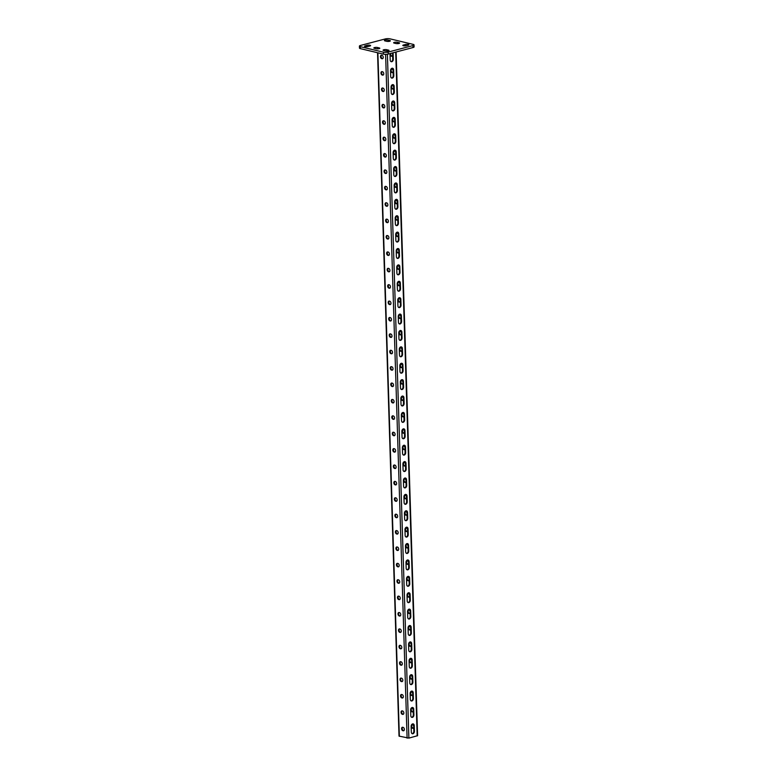 <?xml version="1.0" encoding="UTF-8"?>
<svg xmlns="http://www.w3.org/2000/svg" width="777" height="777" viewBox="0 0 777 777"><rect width="100%" height="100%" fill="white"/><g stroke="black" fill="none" stroke-linecap="round" stroke-linejoin="round"><path stroke-width="1.17" d="M365.103 46.562A2.117 0.534 178.2 0 1 364.539 46.222A2.117 0.534 178.2 0 1 365.209 45.814L367.065 45.319A2.117 0.534 178.2 0 1 369.347 45.153A2.117 0.534 178.2 0 1 370.629 45.6A2.117 0.534 178.2 0 1 369.949 46.008L368.094 46.503A2.117 0.534 178.2 0 1 365.103 46.562M403.389 45.765A2.117 0.534 178.2 0 1 402.816 45.425A2.117 0.534 178.2 0 1 403.496 45.017L405.351 44.532A2.117 0.534 178.2 0 1 407.634 44.357A2.117 0.534 178.2 0 1 408.906 44.804A2.117 0.534 178.2 0 1 408.236 45.221L406.381 45.707A2.117 0.534 178.2 0 1 403.389 45.765M359.411 46.115A3.39 0.845 -1.8 0 1 360.489 45.454L385.246 38.947A3.39 0.845 -1.8 0 1 390.035 38.85L413.131 44.367A3.39 0.845 -1.8 0 1 414.034 44.911L414.102 46.882A3.39 0.845 178.2 0 1 413.024 47.533L388.257 54.05A3.39 0.845 178.2 0 1 383.479 54.147L360.382 48.63A3.39 0.845 178.2 0 1 359.469 48.087L359.411 46.115A3.39 0.845 -1.8 0 0 360.324 46.659L360.382 48.63M383.479 54.147L383.411 52.176L360.324 46.659M413.024 47.533L412.956 45.571L388.199 52.078L388.257 54.05M376.136 48.728L374.407 48.32A2.117 0.534 178.2 0 1 373.834 47.98A2.117 0.534 178.2 0 1 375.165 47.446A2.117 0.534 178.2 0 1 377.496 47.504L379.234 47.921A2.117 0.534 178.2 0 1 379.798 48.261A2.117 0.534 178.2 0 1 378.467 48.796A2.117 0.534 178.2 0 1 376.136 48.728M385.373 50.942L383.644 50.524A2.117 0.534 178.2 0 1 383.071 50.184A2.117 0.534 178.2 0 1 384.411 49.65A2.117 0.534 178.2 0 1 386.742 49.709L388.471 50.126A2.117 0.534 178.2 0 1 389.034 50.466A2.117 0.534 178.2 0 1 387.704 51A2.117 0.534 178.2 0 1 385.373 50.942M395.949 43.522L394.211 43.114A2.117 0.534 178.2 0 1 393.648 42.774A2.117 0.534 178.2 0 1 394.978 42.23A2.117 0.534 178.2 0 1 397.309 42.298L399.038 42.706A2.117 0.534 178.2 0 1 399.611 43.046A2.117 0.534 178.2 0 1 398.28 43.59A2.117 0.534 178.2 0 1 395.949 43.522M386.713 41.317L384.974 40.899A2.117 0.534 178.2 0 1 384.411 40.559A2.117 0.534 178.2 0 1 385.742 40.025A2.117 0.534 178.2 0 1 388.073 40.093L389.801 40.501A2.117 0.534 178.2 0 1 390.375 40.841A2.117 0.534 178.2 0 1 389.044 41.375A2.117 0.534 178.2 0 1 386.713 41.317M383.411 52.176A3.39 0.845 -1.8 0 0 388.199 52.078M412.956 45.571A3.39 0.845 -1.8 0 0 414.034 44.911M397.096 565.005L397.066 564.257M396.581 548.611L396.552 547.863M396.066 532.216L396.037 531.478M395.551 515.831L395.522 515.083M395.037 499.436L395.007 498.688M394.522 483.041L394.493 482.303M394.007 466.656L393.978 465.909M393.492 450.262L393.463 449.514M392.977 433.867L392.948 433.129M392.453 417.482L392.434 416.734M391.938 401.087L391.919 400.34M391.423 384.693L391.404 383.955M390.909 368.308L390.889 367.56M390.394 351.913L390.375 351.175M389.879 335.518L389.86 334.78M389.364 319.133L389.345 318.385M388.85 302.739L388.83 302M388.335 286.344L388.315 285.606M387.82 269.959L387.801 269.211M387.305 253.564L387.286 252.826M386.791 237.17L386.771 236.431M386.276 220.785L386.256 220.037M390.977 61.597A2.117 1.505 103.4 0 0 392.725 59.101L393.298 59.246L393.123 53.506A2.117 1.505 103.4 0 0 392.997 52.797M392.492 52.933A2.117 1.505 103.4 0 1 392.54 53.37L392.725 59.101M391.491 77.991A2.117 1.505 103.4 0 0 393.24 75.495L393.813 75.631L393.638 69.901A2.117 1.505 103.4 0 0 392.579 68.24A2.117 1.505 103.4 0 0 390.54 70.707L390.714 76.447A2.117 1.505 103.4 0 0 391.773 78.098A2.117 1.505 103.4 0 0 393.813 75.631M392.278 68.211A2.117 1.505 103.4 0 1 393.055 69.755L393.24 75.495M400.767 373.038A2.117 1.505 103.4 0 0 402.505 370.542L403.088 370.678L402.904 364.937A2.117 1.505 103.4 0 0 401.855 363.286A2.117 1.505 103.4 0 0 399.815 365.753L399.99 371.493A2.117 1.505 103.4 0 0 401.049 373.145A2.117 1.505 103.4 0 0 403.088 370.678M401.554 363.257A2.117 1.505 103.4 0 1 402.331 364.801L402.505 370.542M401.282 389.423A2.117 1.505 103.4 0 0 403.02 386.936L403.603 387.072L403.418 381.332A2.117 1.505 103.4 0 0 402.369 379.681A2.117 1.505 103.4 0 0 400.33 382.148L400.505 387.878A2.117 1.505 103.4 0 0 401.563 389.539A2.117 1.505 103.4 0 0 403.603 387.072M402.068 379.652A2.117 1.505 103.4 0 1 402.845 381.196L403.02 386.936M400.252 356.643A2.117 1.505 103.4 0 0 401.991 354.147L402.573 354.283L402.389 348.552A2.117 1.505 103.4 0 0 401.34 346.901A2.117 1.505 103.4 0 0 399.3 349.359L399.475 355.099A2.117 1.505 103.4 0 0 400.534 356.75A2.117 1.505 103.4 0 0 402.573 354.283M401.039 346.872A2.117 1.505 103.4 0 1 401.816 348.417L401.991 354.147M399.737 340.248A2.117 1.505 103.4 0 0 401.476 337.762L402.059 337.898L401.874 332.158A2.117 1.505 103.4 0 0 400.815 330.507A2.117 1.505 103.4 0 0 398.776 332.974L398.96 338.704A2.117 1.505 103.4 0 0 400.019 340.365A2.117 1.505 103.4 0 0 402.059 337.898M400.524 330.478A2.117 1.505 103.4 0 1 401.301 332.022L401.476 337.762M399.223 323.863A2.117 1.505 103.4 0 0 400.961 321.367L401.544 321.503L401.359 315.763A2.117 1.505 103.4 0 0 400.301 314.112A2.117 1.505 103.4 0 0 398.261 316.579L398.446 322.319A2.117 1.505 103.4 0 0 399.504 323.97A2.117 1.505 103.4 0 0 401.544 321.503M400.009 314.083A2.117 1.505 103.4 0 1 400.786 315.627L400.961 321.367M398.708 307.469A2.117 1.505 103.4 0 0 400.446 304.972L401.029 305.108L400.845 299.378A2.117 1.505 103.4 0 0 399.786 297.727A2.117 1.505 103.4 0 0 397.746 300.184L397.931 305.924A2.117 1.505 103.4 0 0 398.989 307.575A2.117 1.505 103.4 0 0 401.029 305.108M399.495 297.698A2.117 1.505 103.4 0 1 400.272 299.242L400.446 304.972M398.193 291.074A2.117 1.505 103.4 0 0 399.932 288.588L400.514 288.723L400.33 282.983A2.117 1.505 103.4 0 0 399.271 281.332A2.117 1.505 103.4 0 0 397.232 283.799L397.416 289.539A2.117 1.505 103.4 0 0 398.475 291.19A2.117 1.505 103.4 0 0 400.514 288.723M398.98 281.303A2.117 1.505 103.4 0 1 399.757 282.847L399.932 288.588M397.678 274.689A2.117 1.505 103.4 0 0 399.417 272.193L400 272.329L399.815 266.589A2.117 1.505 103.4 0 0 398.756 264.938A2.117 1.505 103.4 0 0 396.717 267.405L396.901 273.145A2.117 1.505 103.4 0 0 397.96 274.796A2.117 1.505 103.4 0 0 400 272.329M398.465 264.908A2.117 1.505 103.4 0 1 399.242 266.453L399.417 272.193M397.164 258.294A2.117 1.505 103.4 0 0 398.902 255.798L399.485 255.934L399.3 250.204A2.117 1.505 103.4 0 0 398.242 248.553A2.117 1.505 103.4 0 0 396.202 251.02L396.387 256.75A2.117 1.505 103.4 0 0 397.445 258.401A2.117 1.505 103.4 0 0 399.485 255.934M397.95 248.523A2.117 1.505 103.4 0 1 398.727 250.068L398.902 255.798M396.649 241.9A2.117 1.505 103.4 0 0 398.387 239.413L398.97 239.549L398.786 233.809A2.117 1.505 103.4 0 0 397.727 232.158A2.117 1.505 103.4 0 0 395.687 234.625L395.872 240.365A2.117 1.505 103.4 0 0 396.93 242.016A2.117 1.505 103.4 0 0 398.97 239.549M397.435 232.129A2.117 1.505 103.4 0 1 398.212 233.673L398.387 239.413M396.134 225.515A2.117 1.505 103.4 0 0 397.873 223.018L398.446 223.154L398.271 217.414A2.117 1.505 103.4 0 0 397.212 215.763A2.117 1.505 103.4 0 0 395.172 218.23L395.357 223.97A2.117 1.505 103.4 0 0 396.406 225.621A2.117 1.505 103.4 0 0 398.446 223.154M396.921 215.734A2.117 1.505 103.4 0 1 397.688 217.278L397.873 223.018M395.619 209.12A2.117 1.505 103.4 0 0 397.358 206.624L397.931 206.76L397.756 201.029A2.117 1.505 103.4 0 0 396.697 199.378A2.117 1.505 103.4 0 0 394.658 201.845L394.842 207.576A2.117 1.505 103.4 0 0 395.891 209.227A2.117 1.505 103.4 0 0 397.931 206.76M396.396 199.349A2.117 1.505 103.4 0 1 397.173 200.893L397.358 206.624M395.104 192.725A2.117 1.505 103.4 0 0 396.843 190.239L397.416 190.375L397.241 184.635A2.117 1.505 103.4 0 0 396.183 182.983A2.117 1.505 103.4 0 0 394.143 185.45L394.327 191.191A2.117 1.505 103.4 0 0 395.376 192.842A2.117 1.505 103.4 0 0 397.416 190.375M395.882 182.954A2.117 1.505 103.4 0 1 396.658 184.499L396.843 190.239M394.59 176.34A2.117 1.505 103.4 0 0 396.328 173.844L396.901 173.98L396.726 168.24A2.117 1.505 103.4 0 0 395.668 166.589A2.117 1.505 103.4 0 0 393.628 169.056L393.813 174.796A2.117 1.505 103.4 0 0 394.862 176.447A2.117 1.505 103.4 0 0 396.901 173.98M395.367 166.56A2.117 1.505 103.4 0 1 396.144 168.104L396.328 173.844M394.075 159.945A2.117 1.505 103.4 0 0 395.814 157.449L396.387 157.585L396.212 151.855A2.117 1.505 103.4 0 0 395.153 150.204A2.117 1.505 103.4 0 0 393.113 152.671L393.298 158.401A2.117 1.505 103.4 0 0 394.347 160.052A2.117 1.505 103.4 0 0 396.387 157.585M394.852 150.175A2.117 1.505 103.4 0 1 395.629 151.719L395.814 157.449M393.56 143.551A2.117 1.505 103.4 0 0 395.299 141.064L395.872 141.2L395.697 135.46A2.117 1.505 103.4 0 0 394.638 133.809A2.117 1.505 103.4 0 0 392.599 136.276L392.783 142.016A2.117 1.505 103.4 0 0 393.832 143.667A2.117 1.505 103.4 0 0 395.872 141.2M394.337 133.78A2.117 1.505 103.4 0 1 395.114 135.324L395.299 141.064M393.045 127.166A2.117 1.505 103.4 0 0 394.784 124.67L395.357 124.806L395.182 119.066A2.117 1.505 103.4 0 0 394.124 117.414A2.117 1.505 103.4 0 0 392.084 119.881L392.268 125.621A2.117 1.505 103.4 0 0 393.317 127.273A2.117 1.505 103.4 0 0 395.357 124.806M393.822 117.385A2.117 1.505 103.4 0 1 394.599 118.93L394.784 124.67M392.531 110.771A2.117 1.505 103.4 0 0 394.269 108.275L394.842 108.411L394.667 102.681A2.117 1.505 103.4 0 0 393.609 101.029A2.117 1.505 103.4 0 0 391.569 103.496L391.754 109.227A2.117 1.505 103.4 0 0 392.803 110.878A2.117 1.505 103.4 0 0 394.842 108.411M393.308 101A2.117 1.505 103.4 0 1 394.085 102.545L394.269 108.275M392.006 94.386A2.117 1.505 103.4 0 0 393.754 91.89L394.327 92.026L394.153 86.286A2.117 1.505 103.4 0 0 393.094 84.635A2.117 1.505 103.4 0 0 391.054 87.102L391.239 92.842A2.117 1.505 103.4 0 0 392.288 94.493A2.117 1.505 103.4 0 0 394.327 92.026M392.793 84.606A2.117 1.505 103.4 0 1 393.57 86.15L393.754 91.89M412.888 723.873A2.117 1.505 -76.6 0 1 413.665 725.417L414.238 725.553L414.423 731.293A2.117 1.505 -76.6 0 1 412.383 733.75A2.117 1.505 -76.6 0 1 411.324 732.099L411.14 726.369A2.117 1.505 -76.6 0 1 413.179 723.902A2.117 1.505 -76.6 0 1 414.238 725.553M413.665 725.417L413.84 731.147A2.117 1.505 -76.6 0 1 412.101 733.643M412.373 707.478A2.117 1.505 -76.6 0 1 413.15 709.022L413.723 709.158L413.908 714.898A2.117 1.505 -76.6 0 1 411.868 717.365A2.117 1.505 -76.6 0 1 410.81 715.714L410.625 709.974A2.117 1.505 -76.6 0 1 412.665 707.507A2.117 1.505 -76.6 0 1 413.723 709.158M413.15 709.022L413.325 714.762A2.117 1.505 -76.6 0 1 411.587 717.258M403.098 412.432A2.117 1.505 -76.6 0 1 403.875 413.976L404.448 414.112L404.632 419.852A2.117 1.505 -76.6 0 1 402.593 422.319A2.117 1.505 -76.6 0 1 401.534 420.668L401.359 414.928A2.117 1.505 -76.6 0 1 403.399 412.461A2.117 1.505 -76.6 0 1 404.448 414.112M403.875 413.976L404.05 419.716A2.117 1.505 -76.6 0 1 402.311 422.212M402.583 396.047A2.117 1.505 -76.6 0 1 403.36 397.581L403.933 397.727L404.118 403.457A2.117 1.505 -76.6 0 1 402.078 405.924A2.117 1.505 -76.6 0 1 401.019 404.273L400.845 398.533A2.117 1.505 -76.6 0 1 402.884 396.076A2.117 1.505 -76.6 0 1 403.933 397.727M403.36 397.581L403.535 403.321A2.117 1.505 -76.6 0 1 401.796 405.817M403.613 428.826A2.117 1.505 -76.6 0 1 404.39 430.371L404.963 430.507L405.147 436.247A2.117 1.505 -76.6 0 1 403.108 438.714A2.117 1.505 -76.6 0 1 402.049 437.053L401.874 431.322A2.117 1.505 -76.6 0 1 403.914 428.855A2.117 1.505 -76.6 0 1 404.963 430.507M404.39 430.371L404.574 436.101A2.117 1.505 -76.6 0 1 402.826 438.597M404.127 445.221A2.117 1.505 -76.6 0 1 404.904 446.756L405.477 446.901L405.662 452.632A2.117 1.505 -76.6 0 1 403.622 455.099A2.117 1.505 -76.6 0 1 402.564 453.447L402.389 447.707A2.117 1.505 -76.6 0 1 404.428 445.25A2.117 1.505 -76.6 0 1 405.477 446.901M404.904 446.756L405.089 452.496A2.117 1.505 -76.6 0 1 403.341 454.992M404.642 461.606A2.117 1.505 -76.6 0 1 405.419 463.15L405.992 463.286L406.177 469.026A2.117 1.505 -76.6 0 1 404.137 471.493A2.117 1.505 -76.6 0 1 403.078 469.842L402.904 464.102A2.117 1.505 -76.6 0 1 404.943 461.635A2.117 1.505 -76.6 0 1 405.992 463.286M405.419 463.15L405.604 468.89A2.117 1.505 -76.6 0 1 403.855 471.386M405.157 478.001A2.117 1.505 -76.6 0 1 405.934 479.545L406.517 479.681L406.692 485.421A2.117 1.505 -76.6 0 1 404.652 487.888A2.117 1.505 -76.6 0 1 403.593 486.227L403.418 480.497A2.117 1.505 -76.6 0 1 405.458 478.03A2.117 1.505 -76.6 0 1 406.517 479.681M405.934 479.545L406.118 485.275A2.117 1.505 -76.6 0 1 404.37 487.771M405.672 494.395A2.117 1.505 -76.6 0 1 406.449 495.93L407.031 496.076L407.206 501.806A2.117 1.505 -76.6 0 1 405.167 504.273A2.117 1.505 -76.6 0 1 404.108 502.622L403.933 496.882A2.117 1.505 -76.6 0 1 405.973 494.415A2.117 1.505 -76.6 0 1 407.031 496.076M406.449 495.93L406.633 501.67A2.117 1.505 -76.6 0 1 404.885 504.166M406.186 510.78A2.117 1.505 -76.6 0 1 406.963 512.325L407.546 512.461L407.721 518.201A2.117 1.505 -76.6 0 1 405.681 520.668A2.117 1.505 -76.6 0 1 404.623 519.017L404.448 513.276A2.117 1.505 -76.6 0 1 406.488 510.81A2.117 1.505 -76.6 0 1 407.546 512.461M406.963 512.325L407.148 518.065A2.117 1.505 -76.6 0 1 405.4 520.561M406.701 527.175A2.117 1.505 -76.6 0 1 407.478 528.719L408.061 528.855L408.236 534.595A2.117 1.505 -76.6 0 1 406.196 537.062A2.117 1.505 -76.6 0 1 405.147 535.402L404.963 529.671A2.117 1.505 -76.6 0 1 407.002 527.204A2.117 1.505 -76.6 0 1 408.061 528.855M407.478 528.719L407.663 534.45A2.117 1.505 -76.6 0 1 405.915 536.946M407.216 543.57A2.117 1.505 -76.6 0 1 407.993 545.104L408.576 545.25L408.751 550.98A2.117 1.505 -76.6 0 1 406.711 553.447A2.117 1.505 -76.6 0 1 405.662 551.796L405.477 546.056A2.117 1.505 -76.6 0 1 407.517 543.589A2.117 1.505 -76.6 0 1 408.576 545.25M407.993 545.104L408.178 550.844A2.117 1.505 -76.6 0 1 406.429 553.341M407.731 559.955A2.117 1.505 -76.6 0 1 408.508 561.499L409.09 561.635L409.265 567.375A2.117 1.505 -76.6 0 1 407.226 569.842A2.117 1.505 -76.6 0 1 406.177 568.191L405.992 562.451A2.117 1.505 -76.6 0 1 408.032 559.984A2.117 1.505 -76.6 0 1 409.09 561.635M408.508 561.499L408.692 567.239A2.117 1.505 -76.6 0 1 406.954 569.735M408.246 576.349A2.117 1.505 -76.6 0 1 409.023 577.894L409.605 578.03L409.78 583.77A2.117 1.505 -76.6 0 1 407.74 586.237A2.117 1.505 -76.6 0 1 406.692 584.576L406.507 578.846A2.117 1.505 -76.6 0 1 408.547 576.379A2.117 1.505 -76.6 0 1 409.605 578.03M409.023 577.894L409.207 583.624A2.117 1.505 -76.6 0 1 407.469 586.12M408.76 592.734A2.117 1.505 -76.6 0 1 409.537 594.279L410.12 594.424L410.295 600.155A2.117 1.505 -76.6 0 1 408.255 602.622A2.117 1.505 -76.6 0 1 407.206 600.971L407.022 595.231A2.117 1.505 -76.6 0 1 409.061 592.764A2.117 1.505 -76.6 0 1 410.12 594.424M409.537 594.279L409.722 600.019A2.117 1.505 -76.6 0 1 407.983 602.515M409.275 609.129A2.117 1.505 -76.6 0 1 410.052 610.673L410.635 610.809L410.81 616.549A2.117 1.505 -76.6 0 1 408.77 619.016A2.117 1.505 -76.6 0 1 407.721 617.365L407.536 611.625A2.117 1.505 -76.6 0 1 409.576 609.158A2.117 1.505 -76.6 0 1 410.635 610.809M410.052 610.673L410.237 616.414A2.117 1.505 -76.6 0 1 408.498 618.91M409.79 625.524A2.117 1.505 -76.6 0 1 410.567 627.068L411.15 627.204L411.324 632.944A2.117 1.505 -76.6 0 1 409.285 635.401A2.117 1.505 -76.6 0 1 408.236 633.75L408.051 628.02A2.117 1.505 -76.6 0 1 410.091 625.553A2.117 1.505 -76.6 0 1 411.15 627.204M410.567 627.068L410.751 632.799A2.117 1.505 -76.6 0 1 409.013 635.295M410.305 641.909A2.117 1.505 -76.6 0 1 411.082 643.453L411.664 643.599L411.839 649.329A2.117 1.505 -76.6 0 1 409.8 651.796A2.117 1.505 -76.6 0 1 408.751 650.145L408.566 644.405A2.117 1.505 -76.6 0 1 410.606 641.938A2.117 1.505 -76.6 0 1 411.664 643.599M411.082 643.453L411.266 649.193A2.117 1.505 -76.6 0 1 409.528 651.689M410.829 658.304A2.117 1.505 -76.6 0 1 411.596 659.848L412.179 659.984L412.354 665.724A2.117 1.505 -76.6 0 1 410.314 668.191A2.117 1.505 -76.6 0 1 409.265 666.54L409.081 660.8A2.117 1.505 -76.6 0 1 411.12 658.333A2.117 1.505 -76.6 0 1 412.179 659.984M411.596 659.848L411.781 665.588A2.117 1.505 -76.6 0 1 410.042 668.084M411.344 674.698A2.117 1.505 -76.6 0 1 412.121 676.243L412.694 676.378L412.878 682.119A2.117 1.505 -76.6 0 1 410.839 684.576A2.117 1.505 -76.6 0 1 409.78 682.925L409.596 677.194A2.117 1.505 -76.6 0 1 411.635 674.727A2.117 1.505 -76.6 0 1 412.694 676.378M412.121 676.243L412.296 681.973A2.117 1.505 -76.6 0 1 410.557 684.469M411.859 691.083A2.117 1.505 -76.6 0 1 412.636 692.628L413.209 692.773L413.393 698.504A2.117 1.505 -76.6 0 1 411.354 700.971A2.117 1.505 -76.6 0 1 410.295 699.319L410.11 693.579A2.117 1.505 -76.6 0 1 412.15 691.112A2.117 1.505 -76.6 0 1 413.209 692.773M412.636 692.628L412.81 698.368A2.117 1.505 -76.6 0 1 411.072 700.864M390.103 53.564A2.117 1.505 103.4 0 0 390.025 54.322L390.2 60.052A2.117 1.505 103.4 0 0 391.258 61.704A2.117 1.505 103.4 0 0 393.298 59.246M396.105 51.981L417.589 735.683L408.887 738.111L399.019 736.101L377.544 52.729M393.075 386.412A1.758 1.156 75.3 0 1 393.007 386.392L392.638 386.305A1.758 1.156 75.3 0 1 391.462 384.848A1.758 1.156 75.3 0 1 391.851 383.051M392.56 370.017A1.758 1.156 75.3 0 1 392.492 370.007L392.123 369.92A1.758 1.156 75.3 0 1 390.948 368.463A1.758 1.156 75.3 0 1 391.336 366.657M392.045 353.632A1.758 1.156 75.3 0 1 391.977 353.613L391.608 353.525A1.758 1.156 75.3 0 1 390.433 352.068A1.758 1.156 75.3 0 1 390.821 350.262M391.53 337.237A1.758 1.156 75.3 0 1 391.462 337.228L391.093 337.131A1.758 1.156 75.3 0 1 389.918 335.674A1.758 1.156 75.3 0 1 390.307 333.877M391.016 320.843A1.758 1.156 75.3 0 1 390.948 320.833L390.578 320.746A1.758 1.156 75.3 0 1 389.403 319.289A1.758 1.156 75.3 0 1 389.792 317.482M390.501 304.458A1.758 1.156 75.3 0 1 390.433 304.438L390.064 304.351A1.758 1.156 75.3 0 1 388.888 302.894A1.758 1.156 75.3 0 1 389.277 301.087M389.986 288.063A1.758 1.156 75.3 0 1 389.918 288.053L389.549 287.956A1.758 1.156 75.3 0 1 388.374 286.499A1.758 1.156 75.3 0 1 388.753 284.703M389.471 271.668A1.758 1.156 75.3 0 1 389.403 271.659L389.034 271.571A1.758 1.156 75.3 0 1 387.859 270.114A1.758 1.156 75.3 0 1 388.238 268.308M388.956 255.283A1.758 1.156 75.3 0 1 388.888 255.264L388.519 255.177A1.758 1.156 75.3 0 1 387.334 253.72A1.758 1.156 75.3 0 1 387.723 251.913M388.442 238.889A1.758 1.156 75.3 0 1 388.374 238.879L388.005 238.782A1.758 1.156 75.3 0 1 386.82 237.325A1.758 1.156 75.3 0 1 387.208 235.528M387.927 222.494A1.758 1.156 75.3 0 1 387.859 222.484L387.49 222.397A1.758 1.156 75.3 0 1 386.305 220.94A1.758 1.156 75.3 0 1 386.693 219.133M387.412 206.109A1.758 1.156 75.3 0 1 387.344 206.09L386.975 206.002A1.758 1.156 75.3 0 1 385.79 204.545A1.758 1.156 75.3 0 1 386.179 202.748M386.897 189.714A1.758 1.156 75.3 0 1 386.829 189.705L386.46 189.617A1.758 1.156 75.3 0 1 385.275 188.151A1.758 1.156 75.3 0 1 385.664 186.354M386.383 173.32A1.758 1.156 75.3 0 1 386.315 173.31L385.946 173.222A1.758 1.156 75.3 0 1 384.761 171.766A1.758 1.156 75.3 0 1 385.149 169.959M385.868 156.935A1.758 1.156 75.3 0 1 385.8 156.915L385.431 156.828A1.758 1.156 75.3 0 1 384.246 155.371A1.758 1.156 75.3 0 1 384.634 153.574M385.353 140.54A1.758 1.156 75.3 0 1 385.285 140.53L384.916 140.443A1.758 1.156 75.3 0 1 383.731 138.976A1.758 1.156 75.3 0 1 384.12 137.179M384.838 124.145A1.758 1.156 75.3 0 1 384.77 124.135L384.401 124.048A1.758 1.156 75.3 0 1 383.216 122.591A1.758 1.156 75.3 0 1 383.605 120.785M384.324 107.76A1.758 1.156 75.3 0 1 384.256 107.741L383.887 107.653A1.758 1.156 75.3 0 1 382.702 106.196A1.758 1.156 75.3 0 1 383.09 104.4M383.809 91.365A1.758 1.156 75.3 0 1 383.741 91.356L383.372 91.268A1.758 1.156 75.3 0 1 382.187 89.802A1.758 1.156 75.3 0 1 382.575 88.005M383.294 74.971A1.758 1.156 75.3 0 1 383.226 74.961L382.857 74.874A1.758 1.156 75.3 0 1 381.672 73.417A1.758 1.156 75.3 0 1 382.061 71.61M382.779 58.586A1.758 1.156 75.3 0 1 382.711 58.566L382.342 58.479A1.758 1.156 75.3 0 1 381.157 57.022A1.758 1.156 75.3 0 1 381.546 55.225M392.366 399.436A1.758 1.156 -104.7 0 0 391.977 401.243A1.758 1.156 -104.7 0 0 393.152 402.7L393.521 402.787A1.758 1.156 -104.7 0 0 393.589 402.807M392.88 415.831A1.758 1.156 -104.7 0 0 392.492 417.628A1.758 1.156 -104.7 0 0 393.667 419.094L394.046 419.182A1.758 1.156 -104.7 0 0 394.104 419.192M393.395 432.226A1.758 1.156 -104.7 0 0 393.007 434.022A1.758 1.156 -104.7 0 0 394.192 435.479L394.561 435.567A1.758 1.156 -104.7 0 0 394.619 435.586M393.91 448.611A1.758 1.156 -104.7 0 0 393.521 450.417A1.758 1.156 -104.7 0 0 394.706 451.874L395.075 451.961A1.758 1.156 -104.7 0 0 395.134 451.981M394.425 465.005A1.758 1.156 -104.7 0 0 394.036 466.802A1.758 1.156 -104.7 0 0 395.221 468.269L395.59 468.356A1.758 1.156 -104.7 0 0 395.658 468.366M394.939 481.4A1.758 1.156 -104.7 0 0 394.551 483.197A1.758 1.156 -104.7 0 0 395.736 484.654L396.105 484.741A1.758 1.156 -104.7 0 0 396.173 484.761M395.454 497.785A1.758 1.156 -104.7 0 0 395.066 499.592A1.758 1.156 -104.7 0 0 396.251 501.048L396.62 501.136A1.758 1.156 -104.7 0 0 396.688 501.146M395.969 514.18A1.758 1.156 -104.7 0 0 395.58 515.977A1.758 1.156 -104.7 0 0 396.765 517.443L397.134 517.531A1.758 1.156 -104.7 0 0 397.202 517.54M396.484 530.574A1.758 1.156 -104.7 0 0 396.095 532.371A1.758 1.156 -104.7 0 0 397.28 533.828L397.649 533.916A1.758 1.156 -104.7 0 0 397.717 533.935M396.998 546.959A1.758 1.156 -104.7 0 0 396.61 548.766A1.758 1.156 -104.7 0 0 397.795 550.223L398.164 550.31A1.758 1.156 -104.7 0 0 398.232 550.32M397.513 563.354A1.758 1.156 -104.7 0 0 397.125 565.151A1.758 1.156 -104.7 0 0 398.31 566.618L398.679 566.705A1.758 1.156 -104.7 0 0 398.747 566.715M398.028 579.749A1.758 1.156 -104.7 0 0 397.639 581.546A1.758 1.156 -104.7 0 0 398.824 583.003L399.193 583.09A1.758 1.156 -104.7 0 0 399.261 583.109M398.543 596.134A1.758 1.156 -104.7 0 0 398.154 597.94A1.758 1.156 -104.7 0 0 399.339 599.397L399.708 599.485A1.758 1.156 -104.7 0 0 399.776 599.494M399.057 612.529A1.758 1.156 -104.7 0 0 398.669 614.325A1.758 1.156 -104.7 0 0 399.854 615.792L400.223 615.879A1.758 1.156 -104.7 0 0 400.291 615.889M399.572 628.923A1.758 1.156 -104.7 0 0 399.184 630.72A1.758 1.156 -104.7 0 0 400.369 632.177L400.738 632.264A1.758 1.156 -104.7 0 0 400.806 632.284M400.087 645.308A1.758 1.156 -104.7 0 0 399.699 647.115A1.758 1.156 -104.7 0 0 400.883 648.572L401.253 648.659A1.758 1.156 -104.7 0 0 401.32 648.669M400.602 661.703A1.758 1.156 -104.7 0 0 400.213 663.5A1.758 1.156 -104.7 0 0 401.398 664.966L401.767 665.054A1.758 1.156 -104.7 0 0 401.835 665.063M401.117 678.098A1.758 1.156 -104.7 0 0 400.728 679.894A1.758 1.156 -104.7 0 0 401.913 681.351L402.282 681.439A1.758 1.156 -104.7 0 0 402.35 681.458M401.631 694.483A1.758 1.156 -104.7 0 0 401.243 696.289A1.758 1.156 -104.7 0 0 402.428 697.746L402.797 697.833A1.758 1.156 -104.7 0 0 402.865 697.843M402.146 710.877A1.758 1.156 -104.7 0 0 401.767 712.674A1.758 1.156 -104.7 0 0 402.942 714.141L403.312 714.228A1.758 1.156 -104.7 0 0 403.38 714.238M402.661 727.272A1.758 1.156 -104.7 0 0 402.282 729.069A1.758 1.156 -104.7 0 0 403.457 730.526L403.826 730.613A1.758 1.156 -104.7 0 0 403.894 730.633M392.288 383.148L391.919 383.061A1.758 1.156 -104.7 0 0 391.521 383.061A1.758 1.156 -104.7 0 0 390.792 384.77A1.758 1.156 -104.7 0 0 392.026 386.47L392.395 386.558A1.758 1.156 -104.7 0 0 392.783 386.558A1.758 1.156 -104.7 0 0 393.512 384.848A1.758 1.156 -104.7 0 0 392.288 383.148M391.773 366.763L391.404 366.666A1.758 1.156 -104.7 0 0 391.006 366.676A1.758 1.156 -104.7 0 0 390.277 368.376A1.758 1.156 -104.7 0 0 391.511 370.085L391.88 370.173A1.758 1.156 -104.7 0 0 392.268 370.163A1.758 1.156 -104.7 0 0 392.997 368.463A1.758 1.156 -104.7 0 0 391.773 366.763M391.258 350.369L390.889 350.281A1.758 1.156 -104.7 0 0 390.491 350.281A1.758 1.156 -104.7 0 0 389.763 351.991A1.758 1.156 -104.7 0 0 390.996 353.69L391.365 353.778A1.758 1.156 -104.7 0 0 391.754 353.778A1.758 1.156 -104.7 0 0 392.482 352.068A1.758 1.156 -104.7 0 0 391.258 350.369M390.744 333.974L390.375 333.887A1.758 1.156 -104.7 0 0 389.976 333.887A1.758 1.156 -104.7 0 0 389.248 335.596A1.758 1.156 -104.7 0 0 390.481 337.296L390.85 337.383A1.758 1.156 -104.7 0 0 391.239 337.383A1.758 1.156 -104.7 0 0 391.967 335.674A1.758 1.156 -104.7 0 0 390.744 333.974M390.229 317.589L389.85 317.492A1.758 1.156 -104.7 0 0 389.462 317.502A1.758 1.156 -104.7 0 0 388.733 319.201A1.758 1.156 -104.7 0 0 389.967 320.911L390.336 320.998A1.758 1.156 -104.7 0 0 390.724 320.998A1.758 1.156 -104.7 0 0 391.453 319.289A1.758 1.156 -104.7 0 0 390.229 317.589M389.704 301.194L389.335 301.107A1.758 1.156 -104.7 0 0 388.947 301.107A1.758 1.156 -104.7 0 0 388.218 302.816A1.758 1.156 -104.7 0 0 389.442 304.516L389.821 304.603A1.758 1.156 -104.7 0 0 390.209 304.603A1.758 1.156 -104.7 0 0 390.938 302.894A1.758 1.156 -104.7 0 0 389.704 301.194M389.19 284.8L388.821 284.712A1.758 1.156 -104.7 0 0 388.432 284.712A1.758 1.156 -104.7 0 0 387.704 286.422A1.758 1.156 -104.7 0 0 388.927 288.121L389.296 288.209A1.758 1.156 -104.7 0 0 389.695 288.209A1.758 1.156 -104.7 0 0 390.423 286.499A1.758 1.156 -104.7 0 0 389.19 284.8M388.675 268.415L388.306 268.327A1.758 1.156 -104.7 0 0 387.917 268.327A1.758 1.156 -104.7 0 0 387.189 270.027A1.758 1.156 -104.7 0 0 388.413 271.736L388.782 271.824A1.758 1.156 -104.7 0 0 389.18 271.824A1.758 1.156 -104.7 0 0 389.908 270.114A1.758 1.156 -104.7 0 0 388.675 268.415M388.16 252.02L387.791 251.933A1.758 1.156 -104.7 0 0 387.402 251.933A1.758 1.156 -104.7 0 0 386.674 253.642A1.758 1.156 -104.7 0 0 387.898 255.342L388.267 255.429A1.758 1.156 -104.7 0 0 388.665 255.429A1.758 1.156 -104.7 0 0 389.394 253.72A1.758 1.156 -104.7 0 0 388.16 252.02M387.645 235.625L387.276 235.538A1.758 1.156 -104.7 0 0 386.888 235.538A1.758 1.156 -104.7 0 0 386.159 237.247A1.758 1.156 -104.7 0 0 387.383 238.947L387.752 239.034A1.758 1.156 -104.7 0 0 388.15 239.034A1.758 1.156 -104.7 0 0 388.879 237.325A1.758 1.156 -104.7 0 0 387.645 235.625M387.131 219.24L386.761 219.153A1.758 1.156 -104.7 0 0 386.373 219.153A1.758 1.156 -104.7 0 0 385.645 220.853A1.758 1.156 -104.7 0 0 386.868 222.562L387.237 222.649A1.758 1.156 -104.7 0 0 387.636 222.649A1.758 1.156 -104.7 0 0 388.364 220.94A1.758 1.156 -104.7 0 0 387.131 219.24M386.616 202.846L386.247 202.758A1.758 1.156 -104.7 0 0 385.858 202.758A1.758 1.156 -104.7 0 0 385.13 204.468A1.758 1.156 -104.7 0 0 386.354 206.167L386.723 206.255A1.758 1.156 -104.7 0 0 387.121 206.255A1.758 1.156 -104.7 0 0 387.849 204.545A1.758 1.156 -104.7 0 0 386.616 202.846M386.101 186.451L385.732 186.363A1.758 1.156 -104.7 0 0 385.343 186.363A1.758 1.156 -104.7 0 0 384.615 188.073A1.758 1.156 -104.7 0 0 385.839 189.773L386.208 189.86A1.758 1.156 -104.7 0 0 386.606 189.86A1.758 1.156 -104.7 0 0 387.334 188.151A1.758 1.156 -104.7 0 0 386.101 186.451M385.586 170.066L385.217 169.978A1.758 1.156 -104.7 0 0 384.829 169.978A1.758 1.156 -104.7 0 0 384.1 171.678A1.758 1.156 -104.7 0 0 385.324 173.388L385.693 173.475A1.758 1.156 -104.7 0 0 386.091 173.475A1.758 1.156 -104.7 0 0 386.82 171.766A1.758 1.156 -104.7 0 0 385.586 170.066M385.071 153.671L384.702 153.584A1.758 1.156 -104.7 0 0 384.314 153.584A1.758 1.156 -104.7 0 0 383.585 155.293A1.758 1.156 -104.7 0 0 384.809 156.993L385.178 157.08A1.758 1.156 -104.7 0 0 385.577 157.08A1.758 1.156 -104.7 0 0 386.305 155.371A1.758 1.156 -104.7 0 0 385.071 153.671M384.557 137.276L384.188 137.189A1.758 1.156 -104.7 0 0 383.789 137.189A1.758 1.156 -104.7 0 0 383.071 138.898A1.758 1.156 -104.7 0 0 384.294 140.598L384.664 140.686A1.758 1.156 -104.7 0 0 385.062 140.686A1.758 1.156 -104.7 0 0 385.79 138.986A1.758 1.156 -104.7 0 0 384.557 137.276M384.042 120.891L383.673 120.804A1.758 1.156 -104.7 0 0 383.275 120.804A1.758 1.156 -104.7 0 0 382.556 122.504A1.758 1.156 -104.7 0 0 383.78 124.213L384.149 124.301A1.758 1.156 -104.7 0 0 384.547 124.301A1.758 1.156 -104.7 0 0 385.275 122.591A1.758 1.156 -104.7 0 0 384.042 120.891M383.527 104.497L383.158 104.409A1.758 1.156 -104.7 0 0 382.76 104.409A1.758 1.156 -104.7 0 0 382.041 106.119A1.758 1.156 -104.7 0 0 383.265 107.818L383.634 107.906A1.758 1.156 -104.7 0 0 384.032 107.906A1.758 1.156 -104.7 0 0 384.761 106.196A1.758 1.156 -104.7 0 0 383.527 104.497M383.012 88.102L382.643 88.015A1.758 1.156 -104.7 0 0 382.245 88.015A1.758 1.156 -104.7 0 0 381.526 89.724A1.758 1.156 -104.7 0 0 382.75 91.424L383.119 91.511A1.758 1.156 -104.7 0 0 383.517 91.511A1.758 1.156 -104.7 0 0 384.236 89.811A1.758 1.156 -104.7 0 0 383.012 88.102M382.498 71.717L382.129 71.63A1.758 1.156 -104.7 0 0 381.73 71.63A1.758 1.156 -104.7 0 0 381.002 73.329A1.758 1.156 -104.7 0 0 382.235 75.039L382.605 75.126A1.758 1.156 -104.7 0 0 383.003 75.126A1.758 1.156 -104.7 0 0 383.721 73.417A1.758 1.156 -104.7 0 0 382.498 71.717M381.983 55.322L381.614 55.235A1.758 1.156 -104.7 0 0 381.216 55.235A1.758 1.156 -104.7 0 0 380.487 56.944A1.758 1.156 -104.7 0 0 381.721 58.644L382.09 58.731A1.758 1.156 -104.7 0 0 382.488 58.731A1.758 1.156 -104.7 0 0 383.207 57.022A1.758 1.156 -104.7 0 0 381.983 55.322M392.909 402.952L392.54 402.865A1.758 1.156 75.3 0 1 391.307 401.165A1.758 1.156 75.3 0 1 392.035 399.456A1.758 1.156 75.3 0 1 392.434 399.456L392.803 399.543A1.758 1.156 75.3 0 1 394.026 401.243A1.758 1.156 75.3 0 1 393.298 402.952A1.758 1.156 75.3 0 1 392.909 402.952L393.521 402.787M393.424 419.347L393.055 419.25A1.758 1.156 75.3 0 1 391.822 417.55A1.758 1.156 75.3 0 1 392.55 415.85A1.758 1.156 75.3 0 1 392.948 415.841L393.317 415.938A1.758 1.156 75.3 0 1 394.541 417.637A1.758 1.156 75.3 0 1 393.813 419.337A1.758 1.156 75.3 0 1 393.424 419.347L394.046 419.182M393.939 435.732L393.57 435.644A1.758 1.156 75.3 0 1 392.336 433.945A1.758 1.156 75.3 0 1 393.065 432.235A1.758 1.156 75.3 0 1 393.463 432.235L393.832 432.323A1.758 1.156 75.3 0 1 395.056 434.022A1.758 1.156 75.3 0 1 394.327 435.732A1.758 1.156 75.3 0 1 393.939 435.732L394.561 435.567M394.454 452.127L394.085 452.039A1.758 1.156 75.3 0 1 392.851 450.339A1.758 1.156 75.3 0 1 393.58 448.63A1.758 1.156 75.3 0 1 393.978 448.63L394.347 448.717A1.758 1.156 75.3 0 1 395.571 450.417A1.758 1.156 75.3 0 1 394.842 452.127A1.758 1.156 75.3 0 1 394.454 452.127L395.075 451.961M394.969 468.521L394.599 468.424A1.758 1.156 75.3 0 1 393.366 466.724A1.758 1.156 75.3 0 1 394.094 465.025A1.758 1.156 75.3 0 1 394.493 465.015L394.862 465.112A1.758 1.156 75.3 0 1 396.085 466.812A1.758 1.156 75.3 0 1 395.357 468.512A1.758 1.156 75.3 0 1 394.969 468.521L395.59 468.356M395.483 484.906L395.114 484.819A1.758 1.156 75.3 0 1 393.881 483.119A1.758 1.156 75.3 0 1 394.609 481.41A1.758 1.156 75.3 0 1 395.007 481.41L395.376 481.497A1.758 1.156 75.3 0 1 396.6 483.197A1.758 1.156 75.3 0 1 395.882 484.906A1.758 1.156 75.3 0 1 395.483 484.906L396.105 484.741M395.998 501.301L395.629 501.214A1.758 1.156 75.3 0 1 394.395 499.514A1.758 1.156 75.3 0 1 395.124 497.804A1.758 1.156 75.3 0 1 395.522 497.804L395.891 497.892A1.758 1.156 75.3 0 1 397.115 499.592A1.758 1.156 75.3 0 1 396.396 501.301A1.758 1.156 75.3 0 1 395.998 501.301L396.62 501.136M396.513 517.696L396.144 517.599A1.758 1.156 75.3 0 1 394.91 515.899A1.758 1.156 75.3 0 1 395.639 514.199A1.758 1.156 75.3 0 1 396.037 514.189L396.406 514.277A1.758 1.156 75.3 0 1 397.63 515.986A1.758 1.156 75.3 0 1 396.911 517.686A1.758 1.156 75.3 0 1 396.513 517.696L397.134 517.531M397.028 534.081L396.658 533.993A1.758 1.156 75.3 0 1 395.435 532.294A1.758 1.156 75.3 0 1 396.153 530.584A1.758 1.156 75.3 0 1 396.552 530.584L396.921 530.672A1.758 1.156 75.3 0 1 398.145 532.371A1.758 1.156 75.3 0 1 397.426 534.081A1.758 1.156 75.3 0 1 397.028 534.081L397.649 533.916M397.542 550.475L397.173 550.388A1.758 1.156 75.3 0 1 395.949 548.688A1.758 1.156 75.3 0 1 396.668 546.979A1.758 1.156 75.3 0 1 397.066 546.979L397.435 547.066A1.758 1.156 75.3 0 1 398.669 548.766A1.758 1.156 75.3 0 1 397.941 550.475A1.758 1.156 75.3 0 1 397.542 550.475L398.164 550.31M398.057 566.86L397.688 566.773A1.758 1.156 75.3 0 1 396.464 565.073A1.758 1.156 75.3 0 1 397.183 563.364A1.758 1.156 75.3 0 1 397.581 563.364L397.95 563.451A1.758 1.156 75.3 0 1 399.184 565.161A1.758 1.156 75.3 0 1 398.455 566.86A1.758 1.156 75.3 0 1 398.057 566.86L398.679 566.705M398.572 583.255L398.203 583.168A1.758 1.156 75.3 0 1 396.979 581.468A1.758 1.156 75.3 0 1 397.698 579.759A1.758 1.156 75.3 0 1 398.096 579.759L398.465 579.846A1.758 1.156 75.3 0 1 399.699 581.546A1.758 1.156 75.3 0 1 398.97 583.255A1.758 1.156 75.3 0 1 398.572 583.255L399.193 583.09M399.087 599.65L398.718 599.562A1.758 1.156 75.3 0 1 397.494 597.863A1.758 1.156 75.3 0 1 398.222 596.153A1.758 1.156 75.3 0 1 398.611 596.153L398.98 596.241A1.758 1.156 75.3 0 1 400.213 597.94A1.758 1.156 75.3 0 1 399.485 599.65A1.758 1.156 75.3 0 1 399.087 599.65L399.708 599.485M399.601 616.035L399.232 615.947A1.758 1.156 75.3 0 1 398.009 614.248A1.758 1.156 75.3 0 1 398.737 612.538A1.758 1.156 75.3 0 1 399.125 612.538L399.495 612.626A1.758 1.156 75.3 0 1 400.728 614.335A1.758 1.156 75.3 0 1 400 616.035A1.758 1.156 75.3 0 1 399.601 616.035L400.223 615.879M400.116 632.429L399.747 632.342A1.758 1.156 75.3 0 1 398.523 630.642A1.758 1.156 75.3 0 1 399.252 628.933A1.758 1.156 75.3 0 1 399.64 628.933L400.009 629.02A1.758 1.156 75.3 0 1 401.243 630.72A1.758 1.156 75.3 0 1 400.514 632.429A1.758 1.156 75.3 0 1 400.116 632.429L400.738 632.264M400.631 648.824L400.262 648.737A1.758 1.156 75.3 0 1 399.038 647.037A1.758 1.156 75.3 0 1 399.767 645.328A1.758 1.156 75.3 0 1 400.155 645.328L400.524 645.415A1.758 1.156 75.3 0 1 401.758 647.115A1.758 1.156 75.3 0 1 401.029 648.824A1.758 1.156 75.3 0 1 400.631 648.824L401.253 648.659M401.146 665.209L400.777 665.122A1.758 1.156 75.3 0 1 399.553 663.422A1.758 1.156 75.3 0 1 400.281 661.713A1.758 1.156 75.3 0 1 400.67 661.713L401.039 661.8A1.758 1.156 75.3 0 1 402.272 663.509A1.758 1.156 75.3 0 1 401.544 665.209A1.758 1.156 75.3 0 1 401.146 665.209L401.767 665.054M401.66 681.604L401.291 681.516A1.758 1.156 75.3 0 1 400.068 679.817A1.758 1.156 75.3 0 1 400.796 678.107A1.758 1.156 75.3 0 1 401.185 678.107L401.554 678.195A1.758 1.156 75.3 0 1 402.787 679.894A1.758 1.156 75.3 0 1 402.059 681.604A1.758 1.156 75.3 0 1 401.66 681.604L402.282 681.439M402.175 697.999L401.806 697.911A1.758 1.156 75.3 0 1 400.582 696.202A1.758 1.156 75.3 0 1 401.311 694.502A1.758 1.156 75.3 0 1 401.699 694.502L402.068 694.589A1.758 1.156 75.3 0 1 403.302 696.289A1.758 1.156 75.3 0 1 402.573 697.999A1.758 1.156 75.3 0 1 402.175 697.999L402.797 697.833M402.69 714.384L402.321 714.296A1.758 1.156 75.3 0 1 401.097 712.596A1.758 1.156 75.3 0 1 401.826 710.887A1.758 1.156 75.3 0 1 402.214 710.887L402.583 710.974A1.758 1.156 75.3 0 1 403.817 712.684A1.758 1.156 75.3 0 1 403.088 714.384A1.758 1.156 75.3 0 1 402.69 714.384L403.312 714.228M403.205 730.778L402.836 730.691A1.758 1.156 75.3 0 1 401.612 728.991A1.758 1.156 75.3 0 1 402.34 727.282A1.758 1.156 75.3 0 1 402.729 727.282L403.098 727.369A1.758 1.156 75.3 0 1 404.331 729.069A1.758 1.156 75.3 0 1 403.603 730.778A1.758 1.156 75.3 0 1 403.205 730.778L403.826 730.613M400.553 380.944A1.758 1.156 75.3 0 1 401.058 380.555A1.758 1.156 75.3 0 1 401.447 380.555L401.816 380.643A1.758 1.156 75.3 0 1 402.855 381.682M402.913 383.498A1.758 1.156 75.3 0 1 402.321 384.052A1.758 1.156 75.3 0 1 401.923 384.052L401.554 383.964A1.758 1.156 75.3 0 1 400.33 382.284M400.038 364.549A1.758 1.156 75.3 0 1 400.543 364.17A1.758 1.156 75.3 0 1 400.932 364.16L401.301 364.258A1.758 1.156 75.3 0 1 402.34 365.297M402.399 367.113A1.758 1.156 75.3 0 1 401.806 367.657A1.758 1.156 75.3 0 1 401.408 367.667L401.039 367.57A1.758 1.156 75.3 0 1 399.815 365.899M399.524 348.164A1.758 1.156 75.3 0 1 400.029 347.775A1.758 1.156 75.3 0 1 400.417 347.775L400.786 347.863A1.758 1.156 75.3 0 1 401.826 348.902M401.884 350.718A1.758 1.156 75.3 0 1 401.291 351.272A1.758 1.156 75.3 0 1 400.893 351.272L400.524 351.185A1.758 1.156 75.3 0 1 399.3 349.504M399.009 331.769A1.758 1.156 75.3 0 1 399.504 331.381A1.758 1.156 75.3 0 1 399.902 331.381L400.272 331.468A1.758 1.156 75.3 0 1 401.311 332.507M401.369 334.324A1.758 1.156 75.3 0 1 400.777 334.877A1.758 1.156 75.3 0 1 400.378 334.877L400.009 334.79A1.758 1.156 75.3 0 1 398.786 333.11M398.494 315.375A1.758 1.156 75.3 0 1 398.989 314.996A1.758 1.156 75.3 0 1 399.388 314.986L399.757 315.083A1.758 1.156 75.3 0 1 400.796 316.122M400.854 317.939A1.758 1.156 75.3 0 1 400.262 318.483A1.758 1.156 75.3 0 1 399.864 318.492L399.495 318.405A1.758 1.156 75.3 0 1 398.271 316.725M397.97 298.99A1.758 1.156 75.3 0 1 398.475 298.601A1.758 1.156 75.3 0 1 398.873 298.601L399.242 298.689A1.758 1.156 75.3 0 1 400.281 299.728M400.34 301.544A1.758 1.156 75.3 0 1 399.747 302.098A1.758 1.156 75.3 0 1 399.349 302.098L398.98 302.01A1.758 1.156 75.3 0 1 397.756 300.33M397.455 282.595A1.758 1.156 75.3 0 1 397.96 282.206A1.758 1.156 75.3 0 1 398.358 282.206L398.727 282.294A1.758 1.156 75.3 0 1 399.767 283.333M399.825 285.149A1.758 1.156 75.3 0 1 399.232 285.703A1.758 1.156 75.3 0 1 398.834 285.703L398.465 285.615A1.758 1.156 75.3 0 1 397.241 283.935M396.94 266.2A1.758 1.156 75.3 0 1 397.445 265.821A1.758 1.156 75.3 0 1 397.843 265.812L398.212 265.909A1.758 1.156 75.3 0 1 399.252 266.948M399.31 268.764A1.758 1.156 75.3 0 1 398.718 269.318A1.758 1.156 75.3 0 1 398.319 269.318L397.95 269.23A1.758 1.156 75.3 0 1 396.726 267.55M396.425 249.815A1.758 1.156 75.3 0 1 396.93 249.427A1.758 1.156 75.3 0 1 397.329 249.427L397.698 249.514A1.758 1.156 75.3 0 1 398.737 250.553M398.795 252.37A1.758 1.156 75.3 0 1 398.203 252.923A1.758 1.156 75.3 0 1 397.805 252.923L397.435 252.836A1.758 1.156 75.3 0 1 396.212 251.156M395.911 233.421A1.758 1.156 75.3 0 1 396.416 233.032A1.758 1.156 75.3 0 1 396.814 233.032L397.183 233.119A1.758 1.156 75.3 0 1 398.222 234.159M398.28 235.975A1.758 1.156 75.3 0 1 397.688 236.529A1.758 1.156 75.3 0 1 397.29 236.529L396.921 236.441A1.758 1.156 75.3 0 1 395.697 234.761M395.396 217.026A1.758 1.156 75.3 0 1 395.901 216.647A1.758 1.156 75.3 0 1 396.299 216.647L396.668 216.734A1.758 1.156 75.3 0 1 397.707 217.774M397.766 219.59A1.758 1.156 75.3 0 1 397.164 220.144A1.758 1.156 75.3 0 1 396.775 220.144L396.406 220.056A1.758 1.156 75.3 0 1 395.182 218.376M394.881 200.641A1.758 1.156 75.3 0 1 395.386 200.252A1.758 1.156 75.3 0 1 395.784 200.252L396.153 200.34A1.758 1.156 75.3 0 1 397.193 201.379M397.251 203.195A1.758 1.156 75.3 0 1 396.649 203.749A1.758 1.156 75.3 0 1 396.26 203.749L395.891 203.661A1.758 1.156 75.3 0 1 394.667 201.981M394.366 184.246A1.758 1.156 75.3 0 1 394.871 183.858A1.758 1.156 75.3 0 1 395.27 183.858L395.639 183.945A1.758 1.156 75.3 0 1 396.678 184.984M396.736 186.801A1.758 1.156 75.3 0 1 396.134 187.354A1.758 1.156 75.3 0 1 395.746 187.354L395.376 187.267A1.758 1.156 75.3 0 1 394.153 185.586M393.852 167.851A1.758 1.156 75.3 0 1 394.357 167.473A1.758 1.156 75.3 0 1 394.755 167.473L395.124 167.56A1.758 1.156 75.3 0 1 396.163 168.599M396.221 170.416A1.758 1.156 75.3 0 1 395.619 170.969A1.758 1.156 75.3 0 1 395.231 170.969L394.862 170.882A1.758 1.156 75.3 0 1 393.638 169.201M393.337 151.466A1.758 1.156 75.3 0 1 393.842 151.078A1.758 1.156 75.3 0 1 394.24 151.078L394.609 151.165A1.758 1.156 75.3 0 1 395.648 152.205M395.707 154.021A1.758 1.156 75.3 0 1 395.104 154.574A1.758 1.156 75.3 0 1 394.716 154.574L394.347 154.487A1.758 1.156 75.3 0 1 393.123 152.807M392.822 135.072A1.758 1.156 75.3 0 1 393.327 134.683A1.758 1.156 75.3 0 1 393.725 134.683L394.094 134.771A1.758 1.156 75.3 0 1 395.134 135.81M395.192 137.626A1.758 1.156 75.3 0 1 394.59 138.18A1.758 1.156 75.3 0 1 394.201 138.18L393.832 138.092A1.758 1.156 75.3 0 1 392.608 136.412M392.307 118.677A1.758 1.156 75.3 0 1 392.812 118.298A1.758 1.156 75.3 0 1 393.211 118.298L393.58 118.386A1.758 1.156 75.3 0 1 394.619 119.425M394.677 121.241A1.758 1.156 75.3 0 1 394.075 121.795A1.758 1.156 75.3 0 1 393.686 121.795L393.317 121.707A1.758 1.156 75.3 0 1 392.084 120.027M391.793 102.292A1.758 1.156 75.3 0 1 392.298 101.904A1.758 1.156 75.3 0 1 392.696 101.904L393.065 101.991A1.758 1.156 75.3 0 1 394.104 103.03M394.162 104.846A1.758 1.156 75.3 0 1 393.56 105.4A1.758 1.156 75.3 0 1 393.172 105.4L392.803 105.313A1.758 1.156 75.3 0 1 391.569 103.632M391.278 85.897A1.758 1.156 75.3 0 1 391.783 85.509A1.758 1.156 75.3 0 1 392.181 85.509L392.55 85.596A1.758 1.156 75.3 0 1 393.589 86.635M393.648 88.452A1.758 1.156 75.3 0 1 393.045 89.005A1.758 1.156 75.3 0 1 392.657 89.005L392.288 88.918A1.758 1.156 75.3 0 1 391.054 87.238M390.763 69.503A1.758 1.156 75.3 0 1 391.268 69.124A1.758 1.156 75.3 0 1 391.657 69.124L392.035 69.211A1.758 1.156 75.3 0 1 393.075 70.251M393.133 72.067A1.758 1.156 75.3 0 1 392.531 72.62A1.758 1.156 75.3 0 1 392.142 72.62L391.773 72.533A1.758 1.156 75.3 0 1 390.54 70.853M391.987 53.069A1.758 1.156 75.3 0 1 392.56 53.856M392.618 55.672A1.758 1.156 75.3 0 1 392.016 56.226A1.758 1.156 75.3 0 1 391.627 56.226L391.249 56.138A1.758 1.156 75.3 0 1 390.025 54.458M400.845 398.679A1.758 1.156 -104.7 0 0 402.068 400.359L402.437 400.446A1.758 1.156 -104.7 0 0 402.836 400.446A1.758 1.156 -104.7 0 0 403.428 399.893M403.37 398.077A1.758 1.156 -104.7 0 0 402.331 397.037L401.962 396.95A1.758 1.156 -104.7 0 0 401.573 396.95A1.758 1.156 -104.7 0 0 401.068 397.329M401.359 415.073A1.758 1.156 -104.7 0 0 402.583 416.744L402.952 416.841A1.758 1.156 -104.7 0 0 403.35 416.831A1.758 1.156 -104.7 0 0 403.943 416.287M403.894 414.471A1.758 1.156 -104.7 0 0 402.845 413.432L402.476 413.335A1.758 1.156 -104.7 0 0 402.088 413.345A1.758 1.156 -104.7 0 0 401.583 413.723M401.874 431.458A1.758 1.156 -104.7 0 0 403.098 433.139L403.467 433.226A1.758 1.156 -104.7 0 0 403.865 433.226A1.758 1.156 -104.7 0 0 404.458 432.672M404.409 430.856A1.758 1.156 -104.7 0 0 403.36 429.817L402.991 429.73A1.758 1.156 -104.7 0 0 402.603 429.73A1.758 1.156 -104.7 0 0 402.097 430.118M402.389 447.853A1.758 1.156 -104.7 0 0 403.613 449.533L403.982 449.621A1.758 1.156 -104.7 0 0 404.38 449.621A1.758 1.156 -104.7 0 0 404.972 449.067M404.924 447.251A1.758 1.156 -104.7 0 0 403.875 446.212L403.506 446.124A1.758 1.156 -104.7 0 0 403.117 446.124A1.758 1.156 -104.7 0 0 402.612 446.503M402.904 464.238A1.758 1.156 -104.7 0 0 404.127 465.918L404.496 466.015A1.758 1.156 -104.7 0 0 404.895 466.006A1.758 1.156 -104.7 0 0 405.487 465.452M405.439 463.646A1.758 1.156 -104.7 0 0 404.39 462.597L404.021 462.509A1.758 1.156 -104.7 0 0 403.632 462.519A1.758 1.156 -104.7 0 0 403.127 462.898M403.418 480.633A1.758 1.156 -104.7 0 0 404.642 482.313L405.011 482.4A1.758 1.156 -104.7 0 0 405.409 482.4A1.758 1.156 -104.7 0 0 406.012 481.847M405.953 480.031A1.758 1.156 -104.7 0 0 404.904 478.991L404.535 478.904A1.758 1.156 -104.7 0 0 404.147 478.904A1.758 1.156 -104.7 0 0 403.642 479.292M403.933 497.027A1.758 1.156 -104.7 0 0 405.157 498.708L405.536 498.795A1.758 1.156 -104.7 0 0 405.924 498.795A1.758 1.156 -104.7 0 0 406.526 498.242M406.468 496.425A1.758 1.156 -104.7 0 0 405.419 495.386L405.05 495.299A1.758 1.156 -104.7 0 0 404.662 495.299A1.758 1.156 -104.7 0 0 404.157 495.677M404.448 513.412A1.758 1.156 -104.7 0 0 405.672 515.093L406.05 515.19A1.758 1.156 -104.7 0 0 406.439 515.18A1.758 1.156 -104.7 0 0 407.041 514.627M406.983 512.81A1.758 1.156 -104.7 0 0 405.944 511.771L405.565 511.684A1.758 1.156 -104.7 0 0 405.176 511.684A1.758 1.156 -104.7 0 0 404.671 512.072M404.963 529.807A1.758 1.156 -104.7 0 0 406.196 531.487L406.565 531.575A1.758 1.156 -104.7 0 0 406.954 531.575A1.758 1.156 -104.7 0 0 407.556 531.021M407.498 529.205A1.758 1.156 -104.7 0 0 406.458 528.166L406.089 528.078A1.758 1.156 -104.7 0 0 405.691 528.078A1.758 1.156 -104.7 0 0 405.186 528.467M405.477 546.202A1.758 1.156 -104.7 0 0 406.711 547.882L407.08 547.97A1.758 1.156 -104.7 0 0 407.469 547.97A1.758 1.156 -104.7 0 0 408.071 547.416M408.012 545.6A1.758 1.156 -104.7 0 0 406.973 544.56L406.604 544.473A1.758 1.156 -104.7 0 0 406.206 544.473A1.758 1.156 -104.7 0 0 405.701 544.852M405.992 562.587A1.758 1.156 -104.7 0 0 407.226 564.267L407.595 564.355A1.758 1.156 -104.7 0 0 407.983 564.355A1.758 1.156 -104.7 0 0 408.585 563.801M408.527 561.985A1.758 1.156 -104.7 0 0 407.488 560.945L407.119 560.858A1.758 1.156 -104.7 0 0 406.721 560.858A1.758 1.156 -104.7 0 0 406.216 561.247M406.517 578.982A1.758 1.156 -104.7 0 0 407.74 580.662L408.11 580.749A1.758 1.156 -104.7 0 0 408.498 580.749A1.758 1.156 -104.7 0 0 409.1 580.196M409.042 578.379A1.758 1.156 -104.7 0 0 408.003 577.34L407.634 577.253A1.758 1.156 -104.7 0 0 407.235 577.253A1.758 1.156 -104.7 0 0 406.73 577.641M407.031 595.376A1.758 1.156 -104.7 0 0 408.255 597.057L408.624 597.144A1.758 1.156 -104.7 0 0 409.013 597.144A1.758 1.156 -104.7 0 0 409.615 596.59M409.557 594.774A1.758 1.156 -104.7 0 0 408.517 593.735L408.148 593.647A1.758 1.156 -104.7 0 0 407.75 593.647A1.758 1.156 -104.7 0 0 407.245 594.026M407.546 611.761A1.758 1.156 -104.7 0 0 408.77 613.442L409.139 613.529A1.758 1.156 -104.7 0 0 409.528 613.529A1.758 1.156 -104.7 0 0 410.13 612.975M410.071 611.159A1.758 1.156 -104.7 0 0 409.032 610.12L408.663 610.032A1.758 1.156 -104.7 0 0 408.265 610.032A1.758 1.156 -104.7 0 0 407.76 610.421M408.061 628.156A1.758 1.156 -104.7 0 0 409.285 629.836L409.654 629.924A1.758 1.156 -104.7 0 0 410.042 629.924A1.758 1.156 -104.7 0 0 410.644 629.37M410.586 627.554A1.758 1.156 -104.7 0 0 409.547 626.515L409.178 626.427A1.758 1.156 -104.7 0 0 408.78 626.427A1.758 1.156 -104.7 0 0 408.275 626.816M408.576 644.551A1.758 1.156 -104.7 0 0 409.8 646.231L410.169 646.318A1.758 1.156 -104.7 0 0 410.557 646.318A1.758 1.156 -104.7 0 0 411.159 645.765M411.101 643.948A1.758 1.156 -104.7 0 0 410.062 642.909L409.693 642.822A1.758 1.156 -104.7 0 0 409.294 642.822A1.758 1.156 -104.7 0 0 408.789 643.201M409.09 660.936A1.758 1.156 -104.7 0 0 410.314 662.616L410.683 662.703A1.758 1.156 -104.7 0 0 411.072 662.703A1.758 1.156 -104.7 0 0 411.674 662.15M411.616 660.333A1.758 1.156 -104.7 0 0 410.577 659.294L410.207 659.207A1.758 1.156 -104.7 0 0 409.809 659.207A1.758 1.156 -104.7 0 0 409.304 659.595M409.605 677.33A1.758 1.156 -104.7 0 0 410.829 679.011L411.198 679.098A1.758 1.156 -104.7 0 0 411.596 679.098A1.758 1.156 -104.7 0 0 412.189 678.544M412.131 676.728A1.758 1.156 -104.7 0 0 411.091 675.689L410.722 675.601A1.758 1.156 -104.7 0 0 410.324 675.601A1.758 1.156 -104.7 0 0 409.819 675.99M410.12 693.725A1.758 1.156 -104.7 0 0 411.344 695.405L411.713 695.493A1.758 1.156 -104.7 0 0 412.111 695.493A1.758 1.156 -104.7 0 0 412.704 694.939M412.645 693.123A1.758 1.156 -104.7 0 0 411.606 692.084L411.237 691.996A1.758 1.156 -104.7 0 0 410.839 691.996A1.758 1.156 -104.7 0 0 410.334 692.375M410.635 710.11A1.758 1.156 -104.7 0 0 411.859 711.79L412.228 711.878A1.758 1.156 -104.7 0 0 412.626 711.878A1.758 1.156 -104.7 0 0 413.218 711.324M413.16 709.508A1.758 1.156 -104.7 0 0 412.121 708.469L411.752 708.381A1.758 1.156 -104.7 0 0 411.354 708.381A1.758 1.156 -104.7 0 0 410.848 708.77M411.15 726.505A1.758 1.156 -104.7 0 0 412.373 728.185L412.742 728.272A1.758 1.156 -104.7 0 0 413.141 728.272A1.758 1.156 -104.7 0 0 413.733 727.719M413.675 725.903A1.758 1.156 -104.7 0 0 412.636 724.863L412.266 724.776A1.758 1.156 -104.7 0 0 411.868 724.776A1.758 1.156 -104.7 0 0 411.363 725.164M401.379 380.545A1.758 1.156 -104.7 0 0 400.99 382.342A1.758 1.156 -104.7 0 0 402.175 383.799L402.544 383.887A1.758 1.156 -104.7 0 0 402.612 383.906M400.864 364.151A1.758 1.156 -104.7 0 0 400.476 365.948A1.758 1.156 -104.7 0 0 401.66 367.414L402.03 367.502A1.758 1.156 -104.7 0 0 402.097 367.511M400.349 347.756A1.758 1.156 -104.7 0 0 399.961 349.563A1.758 1.156 -104.7 0 0 401.146 351.019L401.515 351.107A1.758 1.156 -104.7 0 0 401.583 351.126M399.834 331.371A1.758 1.156 -104.7 0 0 399.446 333.168A1.758 1.156 -104.7 0 0 400.631 334.625L401 334.722A1.758 1.156 -104.7 0 0 401.068 334.732M399.32 314.976A1.758 1.156 -104.7 0 0 398.931 316.783A1.758 1.156 -104.7 0 0 400.116 318.24L400.485 318.327A1.758 1.156 -104.7 0 0 400.553 318.337M398.805 298.582A1.758 1.156 -104.7 0 0 398.416 300.388A1.758 1.156 -104.7 0 0 399.601 301.845L399.97 301.932A1.758 1.156 -104.7 0 0 400.038 301.952M398.29 282.197A1.758 1.156 -104.7 0 0 397.902 283.993A1.758 1.156 -104.7 0 0 399.087 285.45L399.456 285.547A1.758 1.156 -104.7 0 0 399.524 285.557M397.775 265.802A1.758 1.156 -104.7 0 0 397.387 267.609A1.758 1.156 -104.7 0 0 398.572 269.065L398.941 269.153A1.758 1.156 -104.7 0 0 399.009 269.163M397.261 249.407A1.758 1.156 -104.7 0 0 396.872 251.214A1.758 1.156 -104.7 0 0 398.057 252.671L398.426 252.758A1.758 1.156 -104.7 0 0 398.494 252.778M396.746 233.022A1.758 1.156 -104.7 0 0 396.357 234.819A1.758 1.156 -104.7 0 0 397.542 236.276L397.911 236.373A1.758 1.156 -104.7 0 0 397.979 236.383M396.231 216.628A1.758 1.156 -104.7 0 0 395.843 218.434A1.758 1.156 -104.7 0 0 397.028 219.891L397.397 219.978A1.758 1.156 -104.7 0 0 397.465 219.988M395.716 200.233A1.758 1.156 -104.7 0 0 395.328 202.039A1.758 1.156 -104.7 0 0 396.513 203.496L396.882 203.584A1.758 1.156 -104.7 0 0 396.94 203.603M395.202 183.848A1.758 1.156 -104.7 0 0 394.813 185.645A1.758 1.156 -104.7 0 0 395.988 187.102L396.367 187.199A1.758 1.156 -104.7 0 0 396.425 187.208M394.687 167.453A1.758 1.156 -104.7 0 0 394.298 169.26A1.758 1.156 -104.7 0 0 395.474 170.717L395.852 170.804A1.758 1.156 -104.7 0 0 395.911 170.814M394.172 151.068A1.758 1.156 -104.7 0 0 393.784 152.865A1.758 1.156 -104.7 0 0 394.959 154.322L395.328 154.409A1.758 1.156 -104.7 0 0 395.396 154.429M393.657 134.674A1.758 1.156 -104.7 0 0 393.269 136.47A1.758 1.156 -104.7 0 0 394.444 137.937L394.813 138.024A1.758 1.156 -104.7 0 0 394.881 138.034M393.143 118.279A1.758 1.156 -104.7 0 0 392.754 120.085A1.758 1.156 -104.7 0 0 393.929 121.542L394.298 121.63A1.758 1.156 -104.7 0 0 394.366 121.639M392.628 101.894A1.758 1.156 -104.7 0 0 392.239 103.691A1.758 1.156 -104.7 0 0 393.415 105.148L393.784 105.235A1.758 1.156 -104.7 0 0 393.852 105.254M392.113 85.499A1.758 1.156 -104.7 0 0 391.725 87.296A1.758 1.156 -104.7 0 0 392.9 88.763L393.269 88.85A1.758 1.156 -104.7 0 0 393.337 88.86M391.598 69.104A1.758 1.156 -104.7 0 0 391.21 70.911A1.758 1.156 -104.7 0 0 392.385 72.368L392.754 72.455A1.758 1.156 -104.7 0 0 392.822 72.465M390.676 53.409A1.758 1.156 -104.7 0 0 391.87 55.973L392.239 56.061A1.758 1.156 -104.7 0 0 392.307 56.08M403.127 400.301A1.758 1.156 75.3 0 1 403.059 400.281L402.69 400.194A1.758 1.156 75.3 0 1 401.505 398.737A1.758 1.156 75.3 0 1 401.894 396.93M403.642 416.686A1.758 1.156 75.3 0 1 403.574 416.676L403.205 416.589A1.758 1.156 75.3 0 1 402.02 415.122A1.758 1.156 75.3 0 1 402.408 413.325M404.157 433.08A1.758 1.156 75.3 0 1 404.089 433.061L403.719 432.974A1.758 1.156 75.3 0 1 402.535 431.517A1.758 1.156 75.3 0 1 402.923 429.72M404.671 449.465A1.758 1.156 75.3 0 1 404.603 449.456L404.234 449.368A1.758 1.156 75.3 0 1 403.049 447.911A1.758 1.156 75.3 0 1 403.438 446.105M405.186 465.86A1.758 1.156 75.3 0 1 405.118 465.85L404.749 465.763A1.758 1.156 75.3 0 1 403.574 464.296A1.758 1.156 75.3 0 1 403.953 462.5M405.701 482.255A1.758 1.156 75.3 0 1 405.633 482.235L405.264 482.148A1.758 1.156 75.3 0 1 404.089 480.691A1.758 1.156 75.3 0 1 404.467 478.894M406.216 498.64A1.758 1.156 75.3 0 1 406.148 498.63L405.779 498.543A1.758 1.156 75.3 0 1 404.603 497.086A1.758 1.156 75.3 0 1 404.992 495.279M406.73 515.034A1.758 1.156 75.3 0 1 406.662 515.025L406.293 514.937A1.758 1.156 75.3 0 1 405.118 513.471A1.758 1.156 75.3 0 1 405.507 511.674M407.245 531.429A1.758 1.156 75.3 0 1 407.177 531.41L406.808 531.322A1.758 1.156 75.3 0 1 405.633 529.865A1.758 1.156 75.3 0 1 406.021 528.069M407.76 547.814A1.758 1.156 75.3 0 1 407.692 547.804L407.323 547.717A1.758 1.156 75.3 0 1 406.148 546.26A1.758 1.156 75.3 0 1 406.536 544.454M408.275 564.209A1.758 1.156 75.3 0 1 408.207 564.199L407.838 564.112A1.758 1.156 75.3 0 1 406.662 562.645A1.758 1.156 75.3 0 1 407.051 560.848M408.789 580.604A1.758 1.156 75.3 0 1 408.721 580.584L408.352 580.497A1.758 1.156 75.3 0 1 407.177 579.04A1.758 1.156 75.3 0 1 407.566 577.243M409.304 596.989A1.758 1.156 75.3 0 1 409.236 596.979L408.867 596.891A1.758 1.156 75.3 0 1 407.692 595.435A1.758 1.156 75.3 0 1 408.08 593.628M409.819 613.383A1.758 1.156 75.3 0 1 409.751 613.374L409.382 613.286A1.758 1.156 75.3 0 1 408.207 611.82A1.758 1.156 75.3 0 1 408.595 610.023M410.334 629.778A1.758 1.156 75.3 0 1 410.275 629.758L409.897 629.671A1.758 1.156 75.3 0 1 408.721 628.214A1.758 1.156 75.3 0 1 409.11 626.417M410.848 646.163A1.758 1.156 75.3 0 1 410.79 646.153L410.421 646.066A1.758 1.156 75.3 0 1 409.236 644.609A1.758 1.156 75.3 0 1 409.625 642.802M411.373 662.558A1.758 1.156 75.3 0 1 411.305 662.548L410.936 662.46A1.758 1.156 75.3 0 1 409.751 660.994A1.758 1.156 75.3 0 1 410.139 659.197M411.888 678.952A1.758 1.156 75.3 0 1 411.82 678.933L411.451 678.845A1.758 1.156 75.3 0 1 410.266 677.389A1.758 1.156 75.3 0 1 410.654 675.592M412.402 695.337A1.758 1.156 75.3 0 1 412.334 695.328L411.965 695.24A1.758 1.156 75.3 0 1 410.78 693.783A1.758 1.156 75.3 0 1 411.169 691.977M412.917 711.732A1.758 1.156 75.3 0 1 412.849 711.722L412.48 711.635A1.758 1.156 75.3 0 1 411.295 710.168A1.758 1.156 75.3 0 1 411.684 708.371M413.432 728.127A1.758 1.156 75.3 0 1 413.364 728.107L412.995 728.02A1.758 1.156 75.3 0 1 411.81 726.563A1.758 1.156 75.3 0 1 412.198 724.766M365.209 45.814L365.239 46.591M403.496 45.017L403.516 45.794M388.073 40.093L388.111 41.443M389.801 40.501L389.831 41.22M397.309 42.298L397.348 43.648M399.038 42.706L399.067 43.425M405.351 44.532L405.39 45.862M386.742 49.709L386.781 51.068M388.471 50.126L388.49 50.835M367.065 45.319L367.113 46.659M377.496 47.504L377.544 48.854M379.234 47.921L379.254 48.63M408.887 738.111L387.402 54.215M417.191 735.936L395.697 52.088M407.099 738.15L385.606 54.351M399.359 736.305L377.884 52.807M392.54 53.37L393.123 53.506M393.57 86.15L394.153 86.286M394.085 102.545L394.667 102.681M394.599 118.93L395.182 119.066M395.114 135.324L395.697 135.46M395.629 151.719L396.212 151.855M396.144 168.104L396.726 168.24M396.658 184.499L397.241 184.635M397.173 200.893L397.756 201.029M397.688 217.278L398.271 217.414M398.212 233.673L398.786 233.809M398.727 250.068L399.3 250.204M399.242 266.453L399.815 266.589M399.757 282.847L400.33 282.983M400.272 299.242L400.845 299.378M400.786 315.627L401.359 315.763M401.301 332.022L401.874 332.158M401.816 348.417L402.389 348.552M402.331 364.801L402.904 364.937M402.845 381.196L403.418 381.332M393.055 69.755L393.638 69.901M382.711 58.566L382.09 58.731M382.342 58.479L381.721 58.644M383.226 74.961L382.605 75.126M382.857 74.874L382.235 75.039M383.741 91.356L383.119 91.511M383.372 91.268L382.75 91.424M384.256 107.741L383.634 107.906M383.887 107.653L383.265 107.818M384.77 124.135L384.149 124.301M384.401 124.048L383.78 124.213M385.285 140.53L384.664 140.686M384.916 140.443L384.294 140.598M385.8 156.915L385.178 157.08M385.431 156.828L384.809 156.993M386.315 173.31L385.693 173.475M385.946 173.222L385.324 173.388M386.829 189.705L386.208 189.86M386.46 189.617L385.839 189.773M387.344 206.09L386.723 206.255M386.975 206.002L386.354 206.167M387.859 222.484L387.237 222.649M387.49 222.397L386.868 222.562M388.374 238.879L387.752 239.034M388.005 238.782L387.383 238.947M388.888 255.264L388.267 255.429M388.519 255.177L387.898 255.342M389.403 271.659L388.782 271.824M389.034 271.571L388.413 271.736M389.918 288.053L389.296 288.209M389.549 287.956L388.927 288.121M390.433 304.438L389.821 304.603M390.064 304.351L389.442 304.516M390.948 320.833L390.336 320.998M390.578 320.746L389.967 320.911M391.462 337.228L390.85 337.383M391.093 337.131L390.481 337.296M391.977 353.613L391.365 353.778M391.608 353.525L390.996 353.69M392.492 370.007L391.88 370.173M392.123 369.92L391.511 370.085M393.007 386.392L392.395 386.558M392.638 386.305L392.026 386.47M391.627 56.226L392.239 56.061M391.249 56.138L391.87 55.973M392.142 72.62L392.754 72.455M391.773 72.533L392.385 72.368M392.657 89.005L393.269 88.85M392.288 88.918L392.9 88.763M393.172 105.4L393.784 105.235M392.803 105.313L393.415 105.148M393.686 121.795L394.298 121.63M393.317 121.707L393.929 121.542M394.201 138.18L394.813 138.024M393.832 138.092L394.444 137.937M394.716 154.574L395.328 154.409M394.347 154.487L394.959 154.322M395.231 170.969L395.852 170.804M394.862 170.882L395.474 170.717M395.746 187.354L396.367 187.199M395.376 187.267L395.988 187.102M396.26 203.749L396.882 203.584M395.891 203.661L396.513 203.496M396.775 220.144L397.397 219.978M396.406 220.056L397.028 219.891M397.29 236.529L397.911 236.373M396.921 236.441L397.542 236.276M397.805 252.923L398.426 252.758M397.435 252.836L398.057 252.671M398.319 269.318L398.941 269.153M397.95 269.23L398.572 269.065M398.834 285.703L399.456 285.547M398.465 285.615L399.087 285.45M399.349 302.098L399.97 301.932M398.98 302.01L399.601 301.845M399.864 318.492L400.485 318.327M399.495 318.405L400.116 318.24M400.378 334.877L401 334.722M400.009 334.79L400.631 334.625M400.893 351.272L401.515 351.107M400.524 351.185L401.146 351.019M401.408 367.667L402.03 367.502M401.039 367.57L401.66 367.414M401.923 384.052L402.544 383.887M401.554 383.964L402.175 383.799M413.84 731.147L414.423 731.293M412.81 698.368L413.393 698.504M412.296 681.973L412.878 682.119M411.781 665.588L412.354 665.724M411.266 649.193L411.839 649.329M410.751 632.799L411.324 632.944M410.237 616.414L410.81 616.549M409.722 600.019L410.295 600.155M409.207 583.624L409.78 583.77M408.692 567.239L409.265 567.375M408.178 550.844L408.751 550.98M407.663 534.45L408.236 534.595M407.148 518.065L407.721 518.201M406.633 501.67L407.206 501.806M406.118 485.275L406.692 485.421M405.604 468.89L406.177 469.026M405.089 452.496L405.662 452.632M404.574 436.101L405.147 436.247M404.05 419.716L404.632 419.852M403.535 403.321L404.118 403.457M413.325 714.762L413.908 714.898M403.457 730.526L402.836 730.691M402.942 714.141L402.321 714.296M402.428 697.746L401.806 697.911M401.913 681.351L401.291 681.516M401.398 664.966L400.777 665.122M400.883 648.572L400.262 648.737M400.369 632.177L399.747 632.342M399.854 615.792L399.232 615.947M399.339 599.397L398.718 599.562M398.824 583.003L398.203 583.168M398.31 566.618L397.688 566.773M397.795 550.223L397.173 550.388M397.28 533.828L396.658 533.993M396.765 517.443L396.144 517.599M396.251 501.048L395.629 501.214M395.736 484.654L395.114 484.819M395.221 468.269L394.599 468.424M394.706 451.874L394.085 452.039M394.192 435.479L393.57 435.644M393.667 419.094L393.055 419.25M393.152 402.7L392.54 402.865M412.742 728.272L413.364 728.107M412.373 728.185L412.995 728.02M412.228 711.878L412.849 711.722M411.859 711.79L412.48 711.635M411.713 695.493L412.334 695.328M411.344 695.405L411.965 695.24M411.198 679.098L411.82 678.933M410.829 679.011L411.451 678.845M410.683 662.703L411.305 662.548M410.314 662.616L410.936 662.46M410.169 646.318L410.79 646.153M409.8 646.231L410.421 646.066M409.654 629.924L410.275 629.758M409.285 629.836L409.897 629.671M409.139 613.529L409.751 613.374M408.77 613.442L409.382 613.286M408.624 597.144L409.236 596.979M408.255 597.057L408.867 596.891M408.11 580.749L408.721 580.584M407.74 580.662L408.352 580.497M407.595 564.355L408.207 564.199M407.226 564.267L407.838 564.112M407.08 547.97L407.692 547.804M406.711 547.882L407.323 547.717M406.565 531.575L407.177 531.41M406.196 531.487L406.808 531.322M406.05 515.19L406.662 515.025M405.672 515.093L406.293 514.937M405.536 498.795L406.148 498.63M405.157 498.708L405.779 498.543M405.011 482.4L405.633 482.235M404.642 482.313L405.264 482.148M404.496 466.015L405.118 465.85M404.127 465.918L404.749 465.763M403.982 449.621L404.603 449.456M403.613 449.533L404.234 449.368M403.467 433.226L404.089 433.061M403.098 433.139L403.719 432.974M402.952 416.841L403.574 416.676M402.583 416.744L403.205 416.589M402.437 400.446L403.059 400.281M402.068 400.359L402.69 400.194"/></g></svg>
